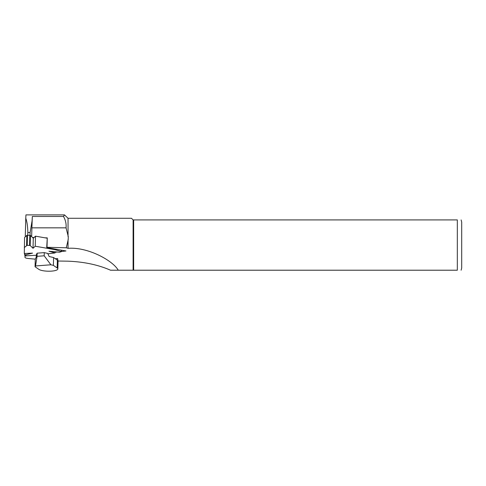 <?xml version="1.0" encoding="UTF-8"?>
<svg xmlns="http://www.w3.org/2000/svg" width="486" height="486" viewBox="0 0 486 486"><rect width="100%" height="100%" fill="white"/><g stroke="black" fill="none" stroke-linecap="round" stroke-linejoin="round"><path stroke-width="0.73" d="M25.266 236.84L25.77 218.25C27.003 221.488 27.696 226.239 27.848 232.502L30.096 232.502L32.082 220.863L32.343 216.47L31.894 227.843L32.082 220.863M44.961 237.818L47.27 237.879L47.014 247.295L66.29 247.787L68.198 239.683L68.283 236.597L66.047 227.843C66.418 223.925 65.567 220.14 63.496 216.47L64.492 214.885L25.946 214.885L25.77 218.25M63.496 216.47L32.343 216.47M66.29 247.787L68.046 248.322C87.668 246.785 112.703 260.417 118.244 270.21L110.516 270.21C98.281 264.84 84.127 261.826 68.046 261.182L58.047 261.018M27.769 235.242L27.848 232.502M30.023 235.309L30.096 232.502M31.657 236.627L31.894 227.843L66.047 227.843M68.046 236.597L68.046 218.275L64.492 214.885M34.038 237.545L32.538 237.502M68.046 248.322L68.046 239.683M133.656 270.21L133.656 219.915L457.326 219.915L457.326 270.21C462.836 270.21 462.836 270.21 457.326 270.21L110.516 270.21M133.109 270.21L133.109 219.915L133.656 219.915M68.046 218.275L131.469 218.275L133.109 219.915M461.117 219.915L461.7 222.102L461.7 268.023L461.117 270.21M457.326 219.915C462.836 219.915 462.836 219.915 457.326 219.915M57.986 260.794L57.603 258.534L55.283 258.71M61.54 251.505L65.962 250.958L47.154 247.66L47.014 247.295L47.154 247.66M35.271 259.16L28.212 258.491C26.183 258.266 25.102 257.872 24.974 257.319L24.974 256.043L27.234 255.764M55.033 252.313L57.384 252.021M24.974 256.043L24.993 255.272M47.27 237.879L46.717 247.453M44.275 252.629L44.19 255.794L37.064 256.335L37.155 253.17L44.275 252.629L47.725 253.425L49.135 256.517L53.6 257.55L53.387 265.368L50.896 264.785L35.545 265.957L35.065 266.759L38.844 269.353A9.841 2.545 -178.4 0 0 51.589 271.115A9.841 2.545 -178.4 0 0 57.84 268.922A9.841 2.545 -178.4 0 0 57.166 267.956L57.372 260.144A9.841 2.545 1.6 0 1 58.053 261.11L57.84 268.922M53.387 265.368L57.166 267.956M37.155 253.17L36.493 254.281L36.134 257.507L35.278 258.947L35.065 266.759M53.6 257.55L57.372 260.144M50.896 264.785L44.19 255.794M37.064 256.335L35.545 265.957M47.907 253.826L55.015 252.945L48.971 251.226L59.547 252.228L61.54 251.59L55.118 249.695L35.229 246.22L35.502 236.166L33.291 238.249L30.454 235.437L27.489 235.236L26.852 235.346L24.573 237.496L24.3 253.492L32.562 253.127L24.628 255.047L26.621 255.788L36.383 255.259M24.3 247.544L27.216 245.29L30.181 245.491L33.018 248.303L35.229 246.22M55.015 252.945L55.046 251.803M55.118 249.695L55.131 249.057M47.257 238.219L35.502 236.166M33.018 248.303L33.291 238.249M61.345 251.462L61.382 250.156M24.816 254.937L24.859 253.467M26.578 245.4L26.852 235.346M27.216 245.29L27.489 235.236M30.181 245.491L30.454 235.437M29.549 245.351L29.822 235.297M61.576 250.187L61.54 251.59M24.671 253.473L24.628 255.047"/></g></svg>
